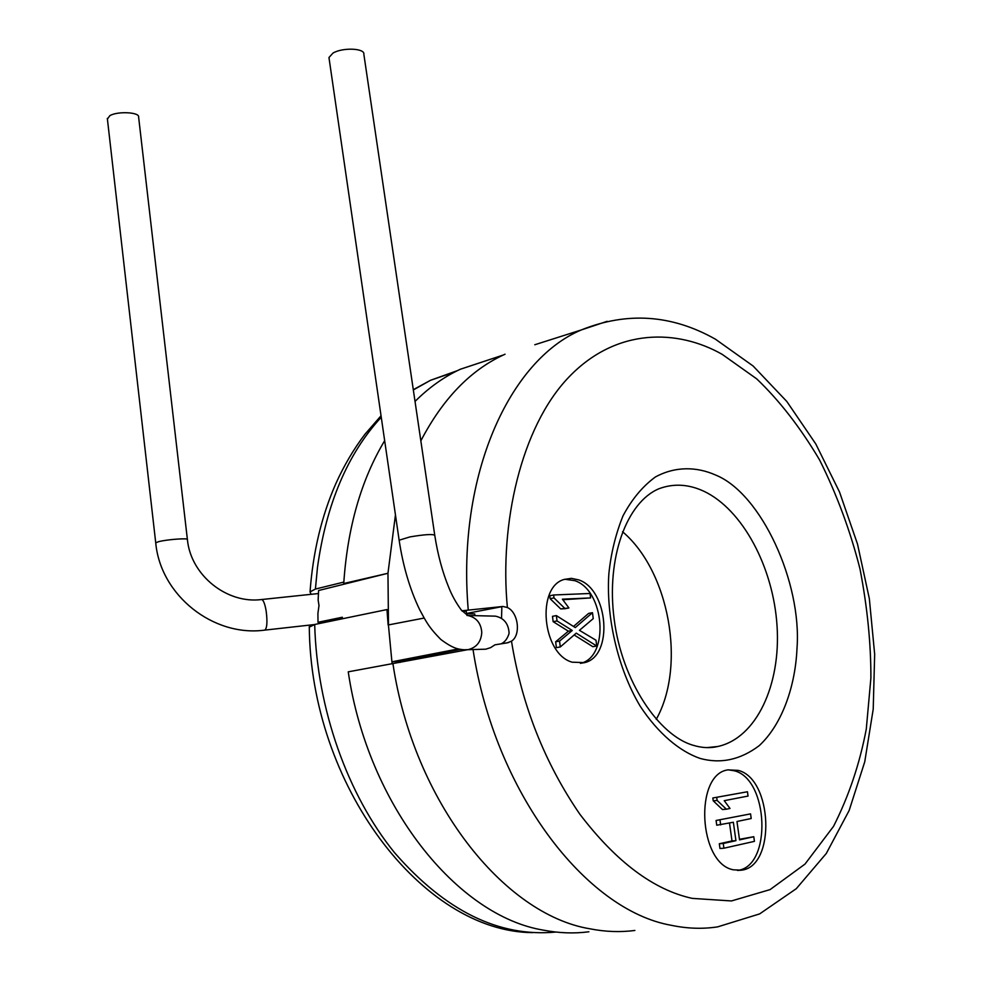<?xml version="1.0" encoding="UTF-8"?>
<svg xmlns="http://www.w3.org/2000/svg" width="982" height="982" viewBox="0 0 982 982"><rect width="100%" height="100%" fill="white"/><g stroke="black" fill="none" stroke-linecap="round" stroke-linejoin="round"><path stroke-width="1.47" d="M461.921 610.792L502.944 606.459L507.387 607.527C518.361 612.363 521.16 635.121 511.487 641.16L507.375 642.829L494.94 644.83L490.619 647.641L485.783 649.188L467.788 649.691M699.994 758.399C679.986 751.439 658.468 733.935 640.19 706.181C616.77 666.888 606.041 614.585 608.865 573.66C610.988 553.283 615.689 534.036 622.981 515.918C631.819 499.298 642.621 486.323 655.375 476.982C675.334 466.143 696.729 466.622 715.62 475.043C761.185 493.345 802.073 582.657 796.991 648.525C795.371 685.497 782.556 723.992 759.246 745.633C740.416 759.847 720.665 764.094 699.994 758.399M309.305 627.13L314.694 624.491L386.969 609.564L391.916 661.819L458.091 648.967M384.662 440.685C361.143 479.916 347.505 527.518 343.737 583.504L387.964 573.267L388.479 624.92L424.138 618.059L388.479 624.92M467.346 649.753L348.242 671.835C367.98 805.866 457.416 916.292 543.746 930.199C559.163 933.158 574.212 933.698 588.881 931.783M501.188 643.811C504.773 642.203 507.387 638.803 509.02 633.623L509.044 632.42C508.295 623.386 503.766 617.96 495.444 616.156L492.375 616.082M392.235 663.893L391.916 661.819L399.883 661.119L400.091 662.42M465.64 367.501L485.464 360.922M733.419 869.819C698.411 863.755 694.029 774.049 728.006 769.876L738.169 770.379C772.674 778.616 776.111 866.468 741.484 870.187L733.419 869.819M737.421 870.42L737.543 870.408C772.196 866.701 768.808 778.984 734.278 770.772L728.214 769.827M572.211 662.199C542.199 654.184 536 586.598 564.343 579.405L571.401 578.349L578.644 579.871C608.447 589.433 613.615 655.964 584.756 662.604L572.211 662.199M580.423 663.366L580.853 663.243C609.724 656.614 604.581 590.194 574.789 580.669L564.822 579.245M434.719 535.03L363.856 54.305C365.144 48.192 342.571 47.259 332.959 53.102L328.958 57.533L329.117 58.601M501.827 607.784L501.532 618.39M503.25 642.559L503.373 643.468M342.374 618.77L342.337 617.236L318.008 622.281L317.91 613.382L319.003 605.513L318.143 600.1L318.585 590.513L387.964 573.267L395.451 514.863M187.378 539.363L138.622 117.104C139.861 112.169 117.57 111.003 109.861 115.655L107.406 119.043M490.595 359.228L460.349 369.244C444.183 376.732 429.073 387.448 415.03 401.429M462.227 611.148L466.29 611.27L466.487 613.701L474.748 613.922L474.895 615.653M466.462 613.48L502.944 606.459M386.969 609.564L388.135 624.994M343.737 583.504L345.468 583.836M460.325 649.409L399.883 661.119M318.008 622.281L323.164 622.735M311.11 594.319L310.042 591.913L315.406 589.053L343.823 582.081M739.458 839.291L753.771 836.713L739.544 839.868L736.966 821.492L751.205 818.522L750.555 813.882L716.087 820.486L716.737 825.211L733.358 822.253L735.935 840.666L732.007 840.936L729.503 823.051M735.935 840.666L723.255 843.477L723.918 848.215L719.978 848.485L719.315 843.747L732.007 840.936M713.227 800.809L717.142 800.453L726.361 809.205L722.445 809.536L713.227 800.809L712.834 797.985L747.449 791.762L712.834 797.985M656.246 719.352C686.406 665.587 669.184 571.094 622.539 531.728M562.981 599.732L590.599 597.928L590.035 593.484L553.627 594.982L553.995 597.915L550.116 598.689L560.71 608.914L565.043 608.705L568.922 607.956L562.379 599.167L590.599 597.928M553.627 594.982L549.76 595.755L550.116 598.689M574.139 634.961L592.833 646.696L596.725 646.033L576.25 633.144L560.292 646.954L556.389 647.641L555.652 641.786L568.382 631.181L553.148 621.667L552.485 616.34L556.364 615.604L575.28 627.584L592.477 612.682L588.611 613.406L573.5 626.467M750.555 813.882L716.087 820.486M720.015 820.179L720.665 824.905M723.255 843.477L719.315 843.747M723.918 848.215L754.434 841.353L753.771 836.713M726.361 809.205L730.007 808.468L724.237 800.674L748.051 796.058L747.449 791.762M716.75 797.63L717.142 800.453M560.71 608.914L568.922 607.956M553.995 597.915L564.589 608.165M592.477 612.682L593.238 618.623L579.441 630.321L595.988 640.239L596.725 646.033M560.292 646.954L559.556 641.086L555.652 641.786M559.556 641.086L572.26 630.481L568.382 631.181M572.26 630.481L557.039 620.943L553.148 621.667M557.039 620.943L556.364 615.604M507.387 607.527C499.457 524.437 520.755 427.268 568.713 377.26C616.61 327.129 678.194 329.252 722.273 354.404L756.741 378.892C779.573 400.742 800.514 427.747 819.565 459.895C836.787 494.351 850.265 530.697 859.999 568.946C867.327 607.048 870.96 643.37 870.899 677.936L866.284 729.098C859.716 763.775 848.804 796.181 833.546 826.328L804.995 864.099L770.072 889.606L731.467 900.948L692.273 898.383C653.681 889.95 616.156 861.84 579.724 814.041C544.642 762.83 521.896 705.211 511.487 641.16M468.205 609.577C456.777 474.699 509.658 360.124 581.209 329.977L607.146 321.323M534.785 344.756L581.209 329.977C627.13 311.515 671.86 314.596 715.436 339.195L753.108 366.004L786.778 401.429L815.772 443.925L839.512 491.994L857.507 544.077L869.34 598.676L874.667 654.221L873.219 709.139L864.749 761.799L849.148 810.506L826.304 853.456L796.304 888.673L759.651 913.898L717.633 926.873C702.67 929.156 687.24 928.641 671.332 925.314L671.16 925.277C585.824 910.289 494.891 792.314 473.029 649.556M706.758 747.621L717.965 746.467C710.17 748.358 701.872 747.953 693.059 745.252C658.762 735.408 621.888 681.017 614.167 619.2C606.017 557.776 626.872 501.937 659.057 488.705C673.603 483.316 688.48 484.138 703.701 491.172L703.775 491.196C742.687 509.511 773.411 567.486 777.057 626.086C780.899 684.65 756.594 737.912 717.965 746.467L708.145 747.633M314.694 624.491C316.904 708.501 347.493 794.855 394.629 852.781C445.337 910.977 499.102 937.405 555.922 932.053M392.947 663.758C413.447 801.189 503.68 914.537 589.863 928.788C605.268 931.832 620.268 932.384 634.888 930.445M505.055 354.22L503.373 354.993C470.145 370.46 442.637 399.085 420.836 440.844M466.929 615.407L467.69 615.481C476.307 617.359 481.008 623.005 481.781 632.433C481.155 641.725 476.626 647.469 468.168 649.63L464.24 649.777C458.238 649.286 453.168 648.648 440.844 639.478C428.717 627.277 425.869 621.213 419.56 609.478C409.85 589.212 403.037 566.123 399.134 540.21L328.958 57.533M457.526 370.595L430.497 380.304L413.336 389.952M381.249 417.215C347.628 453.745 326.38 503.803 317.481 567.387L315.406 589.053M495.444 616.156L467.69 615.481L461.27 609.994C456.114 602.911 452.015 595.558 448.97 587.911C442.526 572.346 437.788 554.83 434.768 535.362C433.013 533.913 424.74 534.429 409.96 536.909L399.134 540.21M261.372 599.56L261.703 599.523C263.483 600.149 264.968 604.053 266.196 611.209C267.497 621.68 267.067 627.977 264.919 630.088L264.563 630.137C213.401 637.072 160.508 595.473 155.733 542.85L107.333 118.392M318.426 593.545L261.703 599.523C226.989 604.176 190.754 575.342 187.402 539.572C189.047 537.829 166.645 539.462 158.495 541.708L155.733 542.85M532.575 932.63C422.285 931.869 310.447 785.293 309.281 626.602M508.737 642.498L504.883 643.222M413.299 389.694L430.497 380.304L455.01 371.859M264.907 630.1L314.301 624.577M460.349 369.244L503.373 354.993M737.543 870.408L741.484 870.187M580.853 663.243L584.756 662.604M310.042 591.913C312.963 552.228 321.556 516.139 335.832 483.635C344.068 465.419 353.753 448.983 364.899 434.326L381.041 415.767"/></g></svg>
